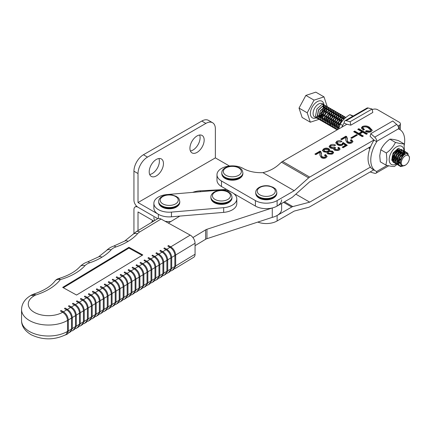 <?xml version="1.0" encoding="UTF-8"?>
<svg xmlns="http://www.w3.org/2000/svg" width="431" height="431" viewBox="0 0 431 431"><rect width="100%" height="100%" fill="white"/><g stroke="black" fill="none" stroke-linecap="round" stroke-linejoin="round"><path stroke-width="0.65" d="M158.904 158.522A10.075 5.819 -60 0 1 152.262 173.553A10.075 5.819 -60 0 1 149.686 174.485M156.334 159.448A10.075 5.819 -60 0 1 161.372 158.953A10.075 5.819 -60 0 1 162.918 167.029A10.075 5.819 -60 0 1 156.334 175.907A10.075 5.819 -60 0 1 151.292 176.403A10.075 5.819 -60 0 1 149.751 168.332A10.075 5.819 -60 0 1 156.334 159.448M199.623 135.011A10.075 5.819 -60 0 1 192.975 150.047A10.075 5.819 -60 0 1 190.405 150.979M197.048 135.943A10.075 5.819 -60 0 1 202.085 135.442A10.075 5.819 -60 0 1 203.631 143.518A10.075 5.819 -60 0 1 197.048 152.396A10.075 5.819 -60 0 1 192.01 152.897A10.075 5.819 -60 0 1 190.464 144.821A10.075 5.819 -60 0 1 197.048 135.943M229.464 166.021L215.371 157.886L138.012 202.548L158.371 214.299L158.371 218.479M192.695 192.382A16.313 9.417 180 0 1 200.307 190.814L226.571 189.424M133.939 233.343L133.939 209.601A5.759 3.324 60 0 1 135.129 206.966A5.759 3.324 60 0 1 138.012 207.246L157.784 218.668L138.012 207.246A5.759 3.324 -120 0 1 133.939 200.194L133.939 171.204A13.436 7.758 -60 0 1 143.437 154.751L201.8 121.057A13.436 7.758 -60 0 1 208.518 120.389L212.591 122.738A13.436 7.758 -60 0 1 215.371 128.891L215.371 157.886M165.078 221.27A15.354 8.862 0 0 0 170.832 221.55A15.354 8.862 0 0 1 165.078 221.27M138.012 202.548L138.012 173.553A13.436 7.758 -60 0 1 147.51 157.1L205.873 123.406A13.436 7.758 -60 0 1 212.591 122.738M152.838 220.51A10.075 5.819 120 0 0 151.459 222.477M138.012 230.612L138.012 211.95L153.797 221.065M327.145 152.073L323.67 151.82L322.474 150.381L323.746 148.824C325.47 147.881 327.199 147.871 328.939 148.781L329.737 149.918L329.376 150.785L332.543 151.141L333.621 152.526L332.608 153.937L327.759 153.905L326.881 152.79L327.145 152.073L326.967 153.167M342.408 145.102C340.625 145.807 338.96 145.667 337.419 144.692L335.744 142.715L336.837 141.266C338.55 140.458 340.253 140.49 341.945 141.363L340.867 141.982L337.721 141.864L337.139 142.634L338.502 144.078L341.778 144.498L342.435 143.625L342.3 143.087L343.259 142.537L347.327 145.301L343.141 147.72L342.182 147.165L345.49 145.258L343.383 143.825L342.408 145.102M351.637 138.389L350.802 137.904L356.545 134.591L357.385 135.07L351.637 138.389M364.443 129.472L363.365 130.097L361.393 127.921L362.379 126.52C364.949 125.572 367.304 125.814 369.432 127.242L372.212 130.227L371.161 131.681C369.103 132.538 367.185 132.403 365.402 131.272L366.479 130.647L370.191 131.132L370.768 130.318L368.338 127.991C366.894 126.892 365.213 126.595 363.301 127.097L362.805 127.867L364.443 129.472M233.597 193.481L255.411 206.072A15.354 8.862 0 0 0 277.122 206.072L277.122 200.587L294.222 190.717L308.628 177.863A5.759 3.324 -60 0 1 309.7 177.082L374.027 139.94M398.002 126.1L399.273 125.367A3.841 2.214 0 0 0 400.394 123.799A3.841 2.214 0 0 0 399.273 122.232L377.556 109.695A3.841 2.214 0 0 0 372.222 109.641M347.068 124.16L282.553 161.41A5.759 3.324 120 0 0 281.481 162.191L308.628 177.863M362.293 136.659L353.673 131.687L354.751 131.062L358.818 133.416L361.814 131.687L357.741 129.338L358.818 128.713L367.438 133.691L366.361 134.31L362.767 132.236L359.777 133.966L363.365 136.04L362.293 136.659M341.702 139.703L340.743 139.148L345.894 136.18L346.696 136.643L347.424 138.75L347.257 140.544L348.205 142.074L350.985 142.219L351.502 141.47L350.322 140.253L351.4 139.633L352.951 141.481L351.922 142.785C350.274 143.598 348.663 143.555 347.079 142.666L345.883 140.474L345.651 137.424L341.702 139.703M333.815 148.361L330.243 148.011L329.112 146.583L330.27 145.058C332.091 144.153 333.863 144.186 335.598 145.161L334.521 145.786L331.202 145.63L330.523 146.454L331.428 147.45L334.758 147.305L335.598 147.79L334.817 148.673L335.625 149.6L338.093 149.665L338.626 148.981L337.753 147.925L338.831 147.305L340.027 148.959L339.078 150.203L334.634 150.274L333.524 149.067L333.815 148.361L333.632 149.428M315.848 154.632L314.889 154.077L320.039 151.103L320.842 151.572L321.569 153.678L321.402 155.472L322.35 157.003L325.13 157.148L325.647 156.394L324.468 155.182L325.545 154.562L327.097 156.41L326.068 157.714C324.419 158.527 322.808 158.484 321.224 157.595L320.028 155.402L319.797 152.348L315.848 154.632M216.982 174.733L216.982 180.217A15.354 8.862 0 0 0 221.48 186.483L221.48 180.998A15.354 8.862 180 0 1 216.982 174.733A15.354 8.862 180 0 1 226.458 166.538A15.354 8.862 180 0 1 243.192 168.462A24.95 14.406 0 0 0 262.905 172.632C268.944 171.258 274.138 168.672 278.48 164.874L281.481 162.191M221.48 180.998L255.411 200.587A15.354 8.862 180 0 0 277.122 200.587M221.48 186.483L230.844 191.892M277.122 206.072L291.733 197.635A5.759 3.324 -60 0 0 292.805 196.854L309.7 181.78L370.655 146.588M399.887 129.602A3.841 2.214 0 0 0 400.394 128.497L400.394 123.799M262.905 172.632L294.222 190.717M361.458 128.303L362.379 127.301L362.379 126.52M362.379 127.301C364.949 126.358 367.304 126.595 369.432 128.023L369.432 127.242M369.432 128.023L372.158 130.593M366.102 131.654L366.479 131.433L366.479 130.647M366.479 131.433L370.191 131.918L370.191 131.132M370.191 131.918L370.768 130.318M362.805 127.867L362.805 128.654L363.791 129.85M354.352 132.08L354.751 131.848L354.751 131.062M354.751 131.848L358.818 134.197L358.818 133.416M358.818 134.197L361.814 132.468L361.814 131.687M358.42 129.726L358.818 129.499L358.818 128.713M358.818 129.499L366.759 134.084M362.692 136.433L359.777 134.752L359.777 133.966M351.48 138.297L356.545 135.372L356.545 134.591M341.422 139.542L345.894 136.961L345.894 136.18M345.894 136.961L346.696 137.424L346.696 136.643M346.696 137.424L347.408 139.175M347.257 140.544L347.257 141.325L348.205 142.86L348.205 142.074M348.205 142.86L350.985 143.006L350.985 142.219M350.985 143.006L351.502 141.47M350.953 140.673L351.4 140.414L351.4 139.633M351.4 140.414L352.87 141.869M345.899 140.862L345.985 138.739M335.808 143.108L336.837 142.052L336.837 141.266M336.837 142.052L341.174 141.804M337.139 142.634L337.139 143.421L338.502 144.859L338.502 144.078M338.502 144.859L341.778 145.279L341.778 144.498M341.778 145.279L342.435 144.412L342.435 143.625M342.435 143.798L343.259 143.318L343.259 142.537M343.259 143.318L346.707 145.662M342.86 147.558L345.49 146.039L345.49 145.258M329.182 146.955L330.27 145.84L330.27 145.058M330.27 145.84L334.871 145.581M330.523 146.454L330.523 147.24L331.428 148.237L331.428 147.45M331.428 148.237L332.382 148.598M333.815 148.517L334.758 148.086L334.758 147.305M334.817 148.673L334.817 149.46L335.625 150.387L335.625 149.6M335.625 150.387L338.093 150.446L338.093 149.665M338.093 150.446L338.626 148.981M338.319 148.383L338.831 148.086L338.831 147.305M338.831 148.086L339.957 149.336M322.555 150.764L323.746 149.605L323.746 148.824M323.746 149.605C325.47 148.668 327.199 148.652 328.939 149.562L328.939 148.781M328.939 149.562L329.661 150.317M329.376 151.383L329.376 150.785M330.696 151.416L332.543 151.922L332.543 151.141M332.543 151.922L333.556 152.924M327.145 152.256L328.573 151.055L328.573 150.274L327.894 149.422L324.705 149.379L323.999 150.284L324.78 151.216L327.819 151.173L328.573 150.274M323.999 150.284L323.999 151.065L325.421 152.278M328.061 152.439L328.061 153.226L328.81 154.05L331.649 154.169L332.242 153.404L332.242 152.622L331.444 151.744L328.654 151.658L328.061 152.439L328.81 153.269L331.649 153.388L332.242 152.622M328.81 154.05L328.81 153.269M331.649 154.169L331.649 153.388M324.78 152.003L324.78 151.216M327.819 151.96L327.819 151.173M315.567 154.47L320.039 151.89L320.039 151.103M320.039 151.89L320.842 152.353L320.842 151.572M320.842 152.353L321.553 154.104M321.402 155.472L321.402 156.254L322.35 157.784L322.35 157.003M322.35 157.784L325.13 157.935L325.13 157.148M325.13 157.935L325.647 156.394M325.098 155.602L325.545 155.343L325.545 154.562M325.545 155.343L327.016 156.798M320.044 155.79L320.131 153.668M281.621 203.475L281.621 209.207A15.354 8.862 180 0 1 272.273 217.364A15.354 8.862 0 0 0 277.122 215.478L277.122 220.963L294.222 211.088L308.628 207.311A5.759 3.324 120 0 0 309.7 206.858L373.72 169.895M277.122 220.963A15.354 8.862 180 0 1 257.797 222.089M370.407 167.104L309.7 202.155L292.805 206.589A5.759 3.324 120 0 0 291.733 207.042L277.122 215.478M295.833 194.149L309.7 202.155M281.621 199.806A15.354 8.862 180 0 1 272.273 207.963L206.955 229.276A5.759 3.324 0 0 0 205.619 229.874L192.926 237.556M195.065 245.665L205.619 239.28A5.759 3.324 0 0 1 206.955 238.677L272.273 217.364L272.273 207.963M168.332 223.064L179.851 216.093M236.641 197.613A15.354 8.862 0 0 0 219.217 190.13L166.996 194.559A15.354 8.862 0 0 0 153.872 203.33A15.354 8.862 0 0 0 171.457 212.1L223.678 207.672A15.354 8.862 0 0 0 236.802 198.901A15.354 8.862 0 0 0 236.641 197.613M153.872 203.33L153.872 208.033A15.354 8.862 0 0 0 171.457 216.804L223.678 212.375A15.354 8.862 0 0 0 236.802 203.604L236.802 198.901M153.872 217.434A15.354 8.862 0 0 0 154.794 220.462M387.205 165.396L376.629 171.506A23.991 13.851 -60 0 1 375.74 171.059L373.025 169.496A23.991 13.851 -60 0 1 374.027 140.145L370.094 136.298L370.795 133.675L392.781 120.982L396.714 124.467A3.841 2.214 -120 0 1 398.729 128.659L398.729 129.014A23.991 13.851 -60 0 1 399.731 129.505A23.991 13.851 -60 0 1 404.698 140.49A23.991 13.851 -60 0 1 404.235 145.306M375.74 171.059A23.991 13.851 -60 0 1 376.742 141.707L376.742 141.352A3.841 2.214 60 0 0 374.728 137.16L370.795 133.675M376.629 171.506L376.742 171.549A3.841 2.214 60 0 1 375.945 173.197A3.841 2.214 60 0 1 374.728 173.305L370.795 172.255L370.676 171.651M374.027 140.145L376.742 141.707M403.998 143.841L398.416 140.614C394.537 139.542 391.682 139.062 389.856 139.181C385.81 142.106 382.787 145.64 380.794 149.783L379.743 155.747L380.293 161.819L385.874 165.046L386.893 159.879L386.375 153.005C390.427 150.08 393.449 146.545 395.442 142.402C399.322 143.48 402.177 143.954 403.998 143.841L404.472 151.27M403.939 151.238A10.441 6.029 120 0 0 403.939 151.211A10.441 6.029 120 0 0 403.933 150.818M403.933 150.791A10.441 6.029 120 0 0 396.455 146.912A10.441 6.029 120 0 0 389.177 159.545A10.441 6.029 120 0 0 396.304 164.039M393.422 160.968L392.754 160.154L393.287 160.176M393.411 160.17L394.974 159.734M395.114 159.664L397.237 158.042M397.678 157.552L399.618 154.093M399.72 153.748L399.925 151.243M400.28 151.022L400.388 153.048M400.351 153.285L397.377 158.64M396.946 159.023L395.082 160.16M394.947 160.208L393.438 160.445M393.32 160.434L392.867 160.354M392.285 159.104L393.277 158.753M393.417 158.689L395.539 157.062M395.798 156.787L397.921 153.113M398.023 152.768L398.228 150.268M398.583 150.042L398.691 152.068M398.653 152.305L395.442 157.881M395.249 158.042L393.384 159.179M393.25 159.228L392.388 159.443M392.162 157.46L393.842 156.081M394.101 155.806L396.224 152.138M396.326 151.787L396.585 150.144M397.043 149.896L396.994 151.087M396.956 151.324L393.745 156.9M393.551 157.067L392.145 157.999M394.952 151.55L392.609 155.375M399.903 151.103L399.181 149.729M392.754 160.154A6.239 3.599 -60 0 1 392.145 157.865A6.239 3.599 -60 0 1 394.893 151.62L395.426 151.055L399.058 149.654M399.214 149.719L400.237 150.898M398.206 150.123L398.045 149.573M398.373 149.546L398.54 149.918M396.337 164.022A10.441 6.029 120 0 0 396.628 163.861M396.746 163.785A10.441 6.029 120 0 0 397.026 163.613M397.107 163.559A10.441 6.029 120 0 0 398.341 162.616M402.834 156.237A10.441 6.029 120 0 0 403.788 152.913M403.815 152.757A10.441 6.029 120 0 0 403.939 151.324M393.551 161.059L395.017 161.436M395.135 161.431L396.649 160.984M396.789 160.914L398.826 159.341M399.262 158.872L401.66 154.67M401.751 154.357L401.859 152.073M401.843 151.927L401.39 150.516M401.331 150.419L400.264 149.395M400.108 149.325L394.893 151.62M380.794 149.783L386.375 153.005M389.856 139.181L395.442 142.402M404.456 151.464L404.321 152.52M404.3 152.655L403.669 155.338M396.946 164.464L394.435 166.479C392.625 166.603 389.769 166.124 385.874 165.046M346.707 124.37L344.17 122.905L344.17 122.544A3.841 2.214 60 0 1 344.962 120.788A3.841 2.214 60 0 1 346.179 120.68L350.112 121.731L350.818 125.168L346.885 124.268M344.17 122.905A23.991 13.851 120 0 0 341.745 127.237M350.818 125.168L372.804 112.469L372.098 109.038L368.166 107.987A3.841 2.214 -120 0 0 366.948 108.095L344.962 120.788M350.112 121.731L372.098 109.038M342.656 125.459L340.253 124.074L338.718 128.772M352.725 116.305L349.875 114.662C345.64 117.194 342.435 120.33 340.253 124.074M353.296 115.977L349.875 114.662M404.736 165.542L400.711 166.565A7.677 4.434 -60 0 1 400.183 166.334A7.677 4.434 -60 0 1 399.144 165.251L401.633 166.398L404.995 165.385M405.377 165.17L402.759 165.881C397.307 165.429 402.538 152.752 407.22 153.748L409.45 156.992L409.45 158.118A5.759 3.324 120 0 0 407.586 155.246A5.759 3.324 120 0 0 401.956 159.896A5.759 3.324 120 0 0 403.174 165.693A5.759 3.324 120 0 0 405.377 165.17A5.759 3.324 120 0 0 408.82 160.995A5.759 3.324 120 0 0 409.45 158.118M319.694 119.705L318.843 119.376L317.221 117.022L318.601 109.932L323.622 105.379L324.834 105.304L326.364 106.204M326.407 106.268L326.876 107.271M326.903 107.373L327.054 108.919M327.048 109.081L326.267 112.238M325.965 112.917L324.996 114.587M324.565 115.19L322.167 117.539M322.022 117.641L321.3 118.078M319.091 118.794L318.1 118.746M318.024 118.681L319.053 118.708M321.24 117.965L322.038 117.464M322.183 117.356L324.866 114.511M325.836 112.841L326.908 109.178M326.919 109.005L326.8 107.4M326.773 107.297L326.326 106.263M326.278 106.193L324.705 105.229L323.492 105.309L318.471 109.857L317.092 116.946L318.714 119.301L319.646 119.646M318.003 118.724L317.146 118.396L315.524 116.041L316.904 108.951L321.925 104.404L323.142 104.324L324.667 105.223M324.715 105.288L325.179 106.29M325.206 106.392L325.357 107.939M325.351 108.1L324.57 111.263M324.268 111.936L323.304 113.606M322.867 114.21L320.47 116.559M320.325 116.661L319.603 117.103M317.394 117.814L316.402 117.765A9.595 5.538 -60 0 1 316.386 117.771M399.144 165.251C396.299 161.345 402.252 151.259 406.266 152.315L407.106 152.601L408.249 154.104M407.042 152.563L404.924 152.321L399.903 156.868L398.524 163.958L400.183 166.334M399.435 165.741L398.578 165.407L396.956 163.058L398.336 155.963L403.357 151.416L404.574 151.34L406.099 152.235M406.147 152.305L406.713 153.748M405.345 151.583L403.227 151.34L398.206 155.893L396.827 162.983L398.449 165.337L399.381 165.682M397.738 164.761L396.881 164.432L395.259 162.078L396.639 154.988L401.665 150.435L402.877 150.36L404.402 151.259M404.45 151.324L404.914 152.326M404.941 152.429L405.075 154.287M400.415 162.439L398.546 163.505M398.438 163.543L397.22 163.839M397.129 163.85L396.116 163.796M403.648 150.608L401.536 150.365L396.509 154.912L395.13 162.002L396.752 164.356L397.684 164.701M396.041 163.78L395.184 163.451L393.562 161.097L394.941 154.007L399.968 149.46L401.18 149.379L402.705 150.279M402.753 150.344L403.217 151.346M403.244 151.448L403.4 152.994M403.389 153.156L402.392 156.814M401.256 158.786L398.912 161.313M398.363 161.717L396.849 162.525M396.741 162.568L395.523 162.859M395.432 162.87L394.419 162.816M401.951 149.627L399.839 149.385L394.812 153.932L393.433 161.022L395.055 163.376L395.987 163.721M369.987 148.178L368.974 148.124M337.818 129.499L337.575 128.772L338.96 121.682L343.981 117.135L346.039 117.345L343.852 117.06L338.831 121.607L337.446 128.702L337.742 129.548M337.134 129.898L335.884 127.797L337.263 120.707L342.284 116.154L343.496 116.079L345.021 116.979M345.069 117.043L345.468 117.825M337.699 129.569L336.74 129.516M336.686 129.456L337.715 129.483M345.387 117.895L344.989 117.038M344.94 116.968L343.367 116.004L342.155 116.079L337.134 120.632L335.754 127.721L337.117 129.909M336.659 129.499L335.808 129.171L334.187 126.816L335.566 119.726L340.587 115.174L341.799 115.099L343.324 115.998M343.372 116.063L343.841 117.065M343.868 117.167L344.019 118.714M344.013 118.875L343.986 119.204M338.987 127.436L338.265 127.872M336.056 128.589L335.065 128.54M334.989 128.476L336.018 128.503M338.206 127.759L338.998 127.258M343.83 119.365L343.873 118.972M343.884 118.8L343.766 117.194M343.739 117.092L343.291 116.058M343.243 115.987L341.67 115.023L340.458 115.104L335.437 119.651L334.057 126.741L335.744 129.133M334.968 128.519L334.111 128.19L332.49 125.836L333.869 118.746L338.89 114.199L340.107 114.118L341.632 115.018M341.681 115.082L342.144 116.084M342.171 116.187L342.322 117.733M342.316 117.895L341.535 121.057M341.233 121.731L340.269 123.401M339.833 124.004L337.839 126.051M337.29 126.455L336.568 126.897M334.359 127.608L333.346 127.56M340.878 114.366L338.761 114.123L333.739 118.67L332.36 125.76L334.047 128.152M333.271 127.544L332.414 127.21L330.792 124.855L332.172 117.765L337.198 113.218L338.41 113.137L339.935 114.037M339.984 114.102L340.447 115.104M340.474 115.206L340.625 116.753M340.619 116.92L339.838 120.077M339.536 120.755L338.572 122.426M338.136 123.024L336.142 125.071M335.593 125.475L334.871 125.917M332.662 126.628L331.676 126.585M331.595 126.52L332.624 126.547M334.817 125.804L335.609 125.302M336.142 124.893L338.443 122.35M339.407 120.68L340.479 117.011M340.49 116.844L340.371 115.239M340.345 115.131L339.897 114.096M339.854 114.032L338.281 113.062L337.069 113.143L332.042 117.69L330.663 124.78L332.349 127.172M331.574 126.563L330.717 126.229L329.095 123.875L330.475 116.785L335.501 112.238L336.713 112.157L338.238 113.057M338.287 113.127L338.75 114.123M338.777 114.226L338.933 115.777M338.922 115.939L338.146 119.096M337.839 119.775L336.875 121.445M336.439 122.043L334.041 124.397M333.896 124.494L333.174 124.936M330.965 125.647L329.952 125.599M329.904 125.54L330.927 125.566M333.12 124.823L333.912 124.322M334.057 124.214L336.746 121.37M337.71 119.699L338.782 116.036M338.793 115.864L338.674 114.258M338.647 114.15L338.2 113.116M338.157 113.051L336.584 112.087L335.372 112.162L330.345 116.709L328.966 123.805L330.652 126.191M329.877 125.583L329.02 125.249L327.398 122.9L328.778 115.81L333.804 111.257L335.016 111.182L336.541 112.082M336.589 112.146L337.053 113.148M337.08 113.245L337.236 114.797M337.225 114.958L336.449 118.116M336.142 118.794L335.178 120.464M334.747 121.063L332.748 123.11M332.199 123.514L330.685 124.327M330.577 124.365L329.359 124.661M329.268 124.672L328.255 124.618M328.207 124.559L329.23 124.586M331.423 123.842L332.215 123.341M332.748 122.937L335.049 120.389M336.013 118.719L337.085 115.055M337.096 114.883L336.977 113.278M336.95 113.175L336.509 112.141M336.46 112.071L334.887 111.106L333.675 111.182L328.648 115.734L327.269 122.824L328.961 125.211M328.18 124.602L327.328 124.273L325.701 121.919L327.081 114.829L332.107 110.277L333.319 110.201L334.844 111.101M334.892 111.166L335.356 112.168M335.383 112.27L335.539 113.816M335.528 113.978L334.752 117.135M334.214 118.266L333.756 119.064M333.05 120.087L331.051 122.135M330.502 122.539L329.343 123.196M327.576 123.692L326.585 123.643M334.09 110.449L331.978 110.207L326.951 114.754L325.572 121.844L327.264 124.236M326.482 123.622L325.631 123.293L324.004 120.939L325.383 113.849L330.41 109.302L331.622 109.221L333.147 110.12M333.195 110.185L333.659 111.187M333.691 111.29L333.842 112.836M333.831 112.997L333.055 116.16M332.522 117.286L332.059 118.083M331.353 119.107L328.95 121.456M328.805 121.558L328.083 122M325.879 122.711L324.888 122.663M324.812 122.598L325.841 122.625M328.029 121.881L328.821 121.38M329.354 120.976L331.654 118.433M332.619 116.763L333.691 113.094M333.702 112.927L333.583 111.317M333.562 111.214L333.115 110.18M333.066 110.11L331.493 109.145L330.281 109.226L325.254 113.773L323.875 120.863L325.567 123.255M324.785 122.641L323.934 122.312L322.307 119.958L323.692 112.868L328.713 108.321L329.925 108.24L331.45 109.14M331.498 109.205L331.967 110.207M331.994 110.309L332.145 111.855M332.139 112.022L331.358 115.179M331.051 115.858L330.087 117.528M329.656 118.126L327.253 120.481M327.107 120.578L326.391 121.019M324.182 121.731L323.169 121.682M323.115 121.623L324.144 121.65M326.332 120.906L327.124 120.405M327.274 120.297L329.957 117.453M330.922 115.783L331.994 112.114M332.01 111.947L331.886 110.341M331.865 110.234L331.417 109.199M331.369 109.135L329.796 108.165L328.584 108.246L323.562 112.793L322.178 119.883L323.87 122.275M323.088 121.666L322.237 121.332L320.616 118.978L321.995 111.888L327.016 107.341L328.228 107.26L329.753 108.159M329.801 108.229L330.27 109.226M330.297 109.329L330.448 110.88M330.442 111.042L329.661 114.199M329.354 114.878L328.39 116.548M327.959 117.146L325.965 119.193M325.416 119.597L324.694 120.039M322.485 120.75L321.494 120.707M321.418 120.642L322.447 120.669M324.635 119.926L325.427 119.425M325.96 119.015L328.26 116.472M329.225 114.802L330.297 111.139M330.313 110.966L330.194 109.361M330.168 109.253L329.72 108.219M329.672 108.154L328.099 107.19L326.887 107.265L321.865 111.812L320.486 118.908L322.108 121.256L323.04 121.607M321.391 120.685L320.54 120.351L318.918 118.002L320.298 110.912L325.319 106.36L326.531 106.285L328.056 107.184M328.104 107.249L328.573 108.251M328.6 108.348L328.751 109.9M328.745 110.061L327.964 113.218M327.657 113.897L326.693 115.567M326.262 116.165L323.859 118.52M323.719 118.617L322.997 119.058M320.788 119.775L319.797 119.726M319.721 119.662L320.75 119.689M322.938 118.945L323.729 118.444M323.88 118.336L326.563 115.492M327.528 113.822L328.605 110.158M328.616 109.986L328.497 108.38M328.47 108.278L328.023 107.244M327.975 107.174L326.402 106.209L325.19 106.285L320.168 110.837L318.789 117.927L320.411 120.281L321.343 120.626M394.343 162.799L393.487 162.471L391.865 160.116L393.244 153.027L398.271 148.48L399.483 148.399M399.354 148.323L398.142 148.404L393.115 152.951L391.736 160.041L393.358 162.395L394.29 162.746M370.057 148.124L369.75 147.111M369.647 147.17L370.013 148.237M368.618 147.763L369.82 148.792L368.672 147.731M368.893 148.108L368.338 147.925M368.36 147.914L368.844 148.054M339.165 127.005L340.652 122.663L344.768 118.444M345.037 118.202L340.522 122.587L338.971 127.705M326.763 106.931L327.118 106.274L324.004 96.873L315.821 92.148L305.865 95.413L299.022 108.079L302.142 117.48L310.32 122.205L318.881 119.398M321.127 117.361L322.744 114.371M324.899 110.379L326.439 107.524M326.526 107.373L326.698 107.044M324.004 96.873L314.043 100.137L307.206 112.803L310.32 122.205M314.043 100.137L305.865 95.413M307.206 112.803L299.022 108.079M316.925 118.256L317.97 118.67M400.808 164.41L399.068 162.412L400.027 157.051L403.728 153.603L405.603 154.034M400.512 163.478L397.371 161.431L398.336 156.076L402.031 152.622L404.515 154.643M400.442 161.84L398.691 162.525L395.674 160.451L396.639 155.095L400.334 151.642L402.786 153.388L401.256 158.419L396.994 161.544L393.977 159.475L394.941 154.115L398.637 150.661L401.089 152.407L399.559 157.439L395.297 160.564L392.28 158.495L392.151 157.73M397.829 149.616L399.392 151.426L397.861 156.458L393.6 159.583L392.425 159.54M397.49 149.708L397.694 150.446L396.164 155.478L392.183 158.549M396.024 150.538L394.467 154.497L392.253 156.755M339.65 125.55L340.652 122.77L343.577 119.624M338.992 128.767L337.99 127.15L338.955 121.79L342.656 118.342L344.283 118.557M338.965 128.276L337.43 127.883M337.295 127.786L336.293 126.17L337.257 120.815L340.959 117.361L342.586 117.577M342.699 117.663L343.41 119.139M339.283 126.633L337.398 127.29M337.268 127.301L335.733 126.903M335.598 126.811L334.596 125.195L335.56 119.834L339.262 116.381L340.889 116.596M341.002 116.682L341.718 118.159M341.735 118.32L340.183 123.158L335.701 126.31M335.571 126.321L334.036 125.922M333.906 125.83L332.904 124.214L333.869 118.854L337.565 115.4L339.192 115.616M339.305 115.702L340.021 117.178M340.037 117.34L338.486 122.178L334.003 125.329M333.874 125.34L332.339 124.942M332.209 124.85L331.207 123.234L332.172 117.873L335.868 114.42L337.5 114.641M337.608 114.727L338.324 116.198M338.34 116.359L336.789 121.197L332.306 124.349M332.177 124.36L330.642 123.966M330.512 123.869L329.51 122.253L330.475 116.893L334.17 113.445L335.803 113.66M335.911 113.746L336.627 115.222M336.649 115.384L335.092 120.217L330.609 123.374M330.48 123.379L328.945 122.986M328.815 122.889L327.813 121.273L328.778 115.917L332.473 112.464L334.106 112.68M334.214 112.766L334.93 114.242M334.952 114.404L333.395 119.242L328.912 122.393M328.783 122.404L327.248 122.005M327.118 121.914L326.116 120.297L327.081 114.937L330.776 111.484L332.409 111.699M332.517 111.785L333.233 113.261M333.255 113.423L331.698 118.261L327.215 121.413M327.091 121.423L325.55 121.025M325.421 120.933L324.419 119.317L325.383 113.956L329.079 110.503L330.712 110.719M330.819 110.805L331.536 112.281M331.558 112.443L330.001 117.28L325.518 120.432M325.394 120.443L323.853 120.044M323.724 119.953L322.722 118.336L323.686 112.976L327.382 109.522L329.015 109.743M329.122 109.83L329.839 111.3M329.86 111.462L328.303 116.3L323.821 119.452M323.697 119.462L322.162 119.069M322.027 118.972L321.025 117.356L321.989 111.995L325.691 108.547L327.318 108.763M327.431 108.849L328.142 110.325M320.33 117.992L319.328 116.375L320.292 111.02L323.993 107.567L325.62 107.782M325.734 107.869L326.445 109.345M326.466 109.506L324.915 114.344L320.432 117.496M320.303 117.507L318.768 117.108M318.633 117.016L317.636 115.395L318.595 110.04L322.296 106.586L323.923 106.802A7.677 4.434 120 0 0 323.67 105.369M324.037 106.888L324.753 108.364M324.769 108.526L323.218 113.364L320.551 115.896M320.4 115.982L318.735 116.515M318.606 116.526L317.372 116.3M83.345 299.766L86.523 297.843A0.479 0.269 -61.1 0 1 87.084 297.223L84.999 296.075A0.479 0.269 -61.1 0 0 84.438 296.695L86.523 297.843A6.718 3.971 -121.2 0 1 91.383 306.005L91.383 316.979A0.479 0.275 0 0 0 92.062 316.586M87.735 321.418L89.998 320.05A6.718 3.971 -121.2 0 0 91.383 316.979L88.215 318.892M76.567 295.041L142.817 254.953L128.928 247.302L62.678 287.391L76.567 295.041M87.321 297.363L90.494 295.44L88.414 294.292A0.479 0.269 118.9 0 1 89.077 293.894M95.035 292.412L92.951 291.264A0.479 0.269 -61.1 0 0 92.39 291.889L94.47 293.037A0.479 0.269 -61.1 0 1 95.035 292.412C98.144 294.459 99.847 297.32 100.143 300.994L100.143 311.969A0.479 0.275 0 0 0 100.008 311.775M95.273 292.552L98.446 290.629L96.361 289.481A0.479 0.269 118.9 0 1 97.023 289.082M102.982 287.601L100.902 286.453A0.479 0.269 -61.1 0 0 100.337 287.078L102.422 288.226A0.479 0.269 -61.1 0 1 102.982 287.601C106.096 289.648 107.798 292.509 108.095 296.189L108.095 307.158A0.479 0.275 0 0 0 107.96 306.964M103.219 287.741L106.398 285.818L104.313 284.67A0.479 0.269 118.9 0 1 104.975 284.271M110.934 282.795L108.849 281.648A0.479 0.269 -61.1 0 0 108.289 282.267L110.374 283.415A0.479 0.269 -61.1 0 1 110.934 282.795C114.048 284.837 115.75 287.698 116.041 291.378L116.041 302.346A0.479 0.275 0 0 0 115.912 302.153M111.171 282.93L114.344 281.007L112.265 279.859A0.479 0.269 118.9 0 1 112.927 279.46M118.886 277.984L116.801 276.837A0.479 0.269 -61.1 0 0 116.241 277.456L118.32 278.604A0.479 0.269 -61.1 0 1 118.886 277.984C121.995 280.026 123.697 282.887 123.993 286.567L123.993 297.535A0.479 0.275 0 0 0 123.859 297.347M119.123 278.119L122.296 276.196L120.211 275.048A0.479 0.269 118.9 0 1 120.874 274.649M126.833 273.173L124.753 272.026A0.479 0.269 -61.1 0 0 124.187 272.645L126.272 273.793A0.479 0.269 -61.1 0 1 126.833 273.173C129.946 275.22 131.649 278.081 131.945 281.755L131.945 292.724A0.479 0.275 0 0 0 131.811 292.536M127.07 273.308L130.248 271.39L128.163 270.242A0.479 0.269 118.9 0 1 128.826 269.838M134.784 268.362L132.7 267.215A0.479 0.269 -61.1 0 0 132.139 267.834L134.224 268.982A0.479 0.269 -61.1 0 1 134.784 268.362C137.898 270.409 139.601 273.27 139.892 276.944L139.892 287.913A0.479 0.275 0 0 0 139.763 287.725M135.022 268.497L138.195 266.579L136.115 265.431A0.479 0.269 118.9 0 1 136.778 265.027M142.736 263.551L140.651 262.404A0.479 0.269 -61.1 0 0 140.091 263.023L142.171 264.171A0.479 0.269 -61.1 0 1 142.736 263.551C145.845 265.598 147.547 268.459 147.844 272.133L147.844 283.102A0.479 0.275 0 0 0 147.709 282.914M142.973 263.686L146.147 261.768L144.062 260.62A0.479 0.269 118.9 0 1 144.724 260.216M150.683 258.74L148.603 257.593A0.479 0.269 -61.1 0 0 148.038 258.212L150.123 259.36A0.479 0.269 -61.1 0 1 150.683 258.74C153.797 260.787 155.499 263.648 155.796 267.322L155.796 278.297A0.479 0.275 0 0 0 155.661 278.103M150.92 258.88L154.099 256.957L152.014 255.809A0.479 0.269 118.9 0 1 152.676 255.411M158.635 253.929L156.55 252.781A0.479 0.269 -61.1 0 0 155.99 253.406L158.075 254.554A0.479 0.269 -61.1 0 1 158.635 253.929C161.749 255.976 163.451 258.837 163.742 262.511L163.742 273.486A0.479 0.275 0 0 0 163.613 273.292M158.872 254.069L162.045 252.146L159.966 250.998A0.479 0.269 118.9 0 1 160.628 250.6M166.587 249.123L164.502 247.976A0.479 0.269 -61.1 0 0 163.942 248.595L166.021 249.743A0.479 0.269 -61.1 0 1 166.587 249.123C169.695 251.165 171.398 254.026 171.694 257.706L171.694 268.675A0.479 0.275 0 0 0 171.56 268.481M166.824 249.258L169.997 247.335L167.912 246.187A0.479 0.269 118.9 0 1 168.575 245.789M170.795 246.85L190.206 235.11L161.043 219.045L139.682 231.97A12.477 7.203 0 0 0 137.597 233.661A56.439 32.589 180 0 1 128.136 241.355A6.718 3.965 -121.1 0 0 124.661 241.085A6.718 6.718 0 0 0 124.651 241.096L113.692 246.101C112.954 246.376 109.733 247.232 106.161 250.799L98.494 256.919A6.718 6.718 0 0 0 98.483 256.93L87.52 261.935C86.787 262.21 83.566 263.066 79.988 266.633A6.718 4.854 -137.7 0 1 84.955 265.668A56.439 32.589 180 0 1 60.329 279.622A6.718 5.01 -142.4 0 0 55.006 281.012L55.006 281.012C50.874 286.405 43.752 290.769 33.64 294.109A6.718 2.613 72.6 0 1 35.649 295.03A2.877 1.665 0 0 0 34.938 295.348L33.839 296.011A20.155 11.637 0 0 0 34.507 312.459A20.155 11.637 0 0 0 62.667 312.276L62.673 312.276A0.479 0.269 -61.1 0 1 63.233 311.656C66.347 313.698 68.05 316.564 68.34 320.238L68.34 331.207A0.479 0.275 0 0 0 68.211 331.019M63.233 311.656L61.148 310.509A0.479 0.269 -61.1 0 0 60.588 311.128L62.667 312.276M63.47 311.791L66.643 309.873L64.564 308.725A0.479 0.269 118.9 0 1 65.226 308.321M71.185 306.845L69.1 305.698A0.479 0.269 -61.1 0 0 68.54 306.317L70.619 307.465A0.479 0.269 -61.1 0 1 71.185 306.845C74.294 308.892 75.996 311.753 76.292 315.427L76.292 326.396A0.479 0.275 0 0 0 76.158 326.208M71.422 306.98L74.595 305.062L72.51 303.914A0.479 0.269 118.9 0 1 73.173 303.51M79.132 302.034L77.052 300.886A0.479 0.269 -61.1 0 0 76.486 301.506L78.571 302.654A0.479 0.269 -61.1 0 1 79.132 302.034C82.246 304.081 83.948 306.942 84.244 310.616L84.244 321.585A0.479 0.275 0 0 0 84.11 321.397M79.369 302.169L82.547 300.251L80.462 299.103A0.479 0.269 118.9 0 1 81.125 298.699M84.244 321.294L87.407 319.382L87.407 308.413L84.234 310.331M75.398 304.577L78.571 302.654A6.718 3.971 -121.2 0 1 83.431 310.816L83.431 321.79A0.479 0.275 0 0 0 84.244 321.585L80.996 325.491M83.21 299.847A0.479 0.269 118.9 0 0 82.547 300.251A6.718 3.971 58.8 0 1 87.407 308.413A0.479 0.275 180 0 0 88.215 308.213L88.215 319.182A0.479 0.275 180 0 1 87.407 319.382A6.718 3.971 58.8 0 1 86.022 322.453L83.759 323.821M79.783 326.229L82.046 324.855A6.718 3.971 -121.2 0 0 83.431 321.79L80.268 323.703M92.191 316.489L95.359 314.571L95.359 303.602L92.186 305.52M91.156 295.041A0.479 0.269 118.9 0 0 90.494 295.44A6.718 3.971 58.8 0 1 95.359 303.602A0.479 0.275 180 0 0 96.167 303.402L96.167 314.371A0.479 0.275 180 0 1 95.359 314.571A6.718 3.971 58.8 0 1 93.974 317.642L91.711 319.01M91.297 294.955L94.47 293.037A6.718 3.971 -121.2 0 1 99.329 301.199L99.329 312.168A0.479 0.275 0 0 0 100.143 311.969L96.9 315.875M95.687 316.607L97.95 315.239A6.718 3.971 -121.2 0 0 99.329 312.168L96.167 314.08M76.292 326.105L79.455 324.193L79.455 313.224L76.287 315.142M67.446 309.388L70.619 307.465A6.718 3.971 -121.2 0 1 75.479 315.627L75.479 326.596A0.479 0.275 0 0 0 76.292 326.396L73.049 330.302M75.258 304.658A0.479 0.269 118.9 0 0 74.595 305.062A6.718 3.971 58.8 0 1 79.455 313.224A0.479 0.275 180 0 0 80.268 313.025L80.268 323.993A0.479 0.275 180 0 1 79.455 324.193A6.718 3.971 58.8 0 1 78.076 327.264L75.813 328.632M71.837 331.035L74.1 329.667A6.718 3.971 -121.2 0 0 75.479 326.596L72.316 328.514M68.34 330.916L71.508 329.004L71.508 318.035L68.335 319.953M67.306 309.469A0.479 0.269 118.9 0 0 66.643 309.873A6.718 3.971 58.8 0 1 71.508 318.035A0.479 0.275 180 0 0 72.316 317.83L72.316 328.805A0.479 0.275 180 0 1 71.508 329.004A6.718 3.971 58.8 0 1 70.124 332.075L67.861 333.443M62.673 312.276C65.62 314.226 67.241 316.947 67.527 320.438L67.527 331.407A0.479 0.275 0 0 0 68.34 331.207L67.355 334.17L64.995 335.113M66.11 334.499L67.527 331.407A26.873 15.516 0 0 1 29.868 331.725A26.873 15.516 0 0 1 21.55 320.497C21.539 326.143 24.777 330.911 31.269 334.801C42.987 340.285 54.602 340.183 66.11 334.499M108.095 306.867L111.257 304.954L111.257 293.98L108.084 295.898M99.249 290.144L102.422 288.226A6.718 3.971 -121.2 0 1 107.281 296.388L107.281 307.357A0.479 0.275 0 0 0 108.095 307.158L104.846 311.063M107.06 285.419A0.479 0.269 118.9 0 0 106.398 285.818A6.718 3.971 58.8 0 1 111.257 293.98A0.479 0.275 180 0 0 112.065 293.78L112.065 304.749A0.479 0.275 180 0 1 111.257 304.954A6.718 3.971 58.8 0 1 109.873 308.02L107.61 309.388M103.634 311.796L105.897 310.428A6.718 3.971 -121.2 0 0 107.281 307.357L104.119 309.269M107.195 285.333L110.374 283.415A6.718 3.971 -121.2 0 1 115.233 291.577L115.233 302.546A0.479 0.275 0 0 0 116.041 302.346L112.798 306.252M111.586 306.985L113.849 305.617A6.718 3.971 -121.2 0 0 115.233 302.546L112.065 304.458M100.143 311.678L103.305 309.76L103.305 298.791L100.137 300.709M99.108 290.23A0.479 0.269 118.9 0 0 98.446 290.629A6.718 3.971 58.8 0 1 103.305 298.791A0.479 0.275 180 0 0 104.119 298.591L104.119 309.56A0.479 0.275 180 0 1 103.305 309.76A6.718 3.971 58.8 0 1 101.926 312.831L99.663 314.199M131.046 270.905L134.224 268.982A6.718 3.971 -121.2 0 1 139.084 277.144L139.084 288.118A0.479 0.275 0 0 0 139.892 287.913L136.649 291.819M135.436 292.552L137.699 291.184A6.718 3.971 -121.2 0 0 139.084 288.118L135.916 290.031M131.945 292.433L135.108 290.521L135.108 279.552L131.934 281.47M123.099 275.716L126.272 273.793A6.718 3.971 -121.2 0 1 131.132 281.955L131.132 292.924A0.479 0.275 0 0 0 131.945 292.724L128.697 296.63M130.911 270.986A0.479 0.269 118.9 0 0 130.248 271.39A6.718 3.971 58.8 0 1 135.108 279.552A0.479 0.275 180 0 0 135.916 279.353L135.916 290.322A0.479 0.275 180 0 1 135.108 290.521A6.718 3.971 58.8 0 1 133.723 293.592L131.46 294.96M127.484 297.363L129.747 295.995A6.718 3.971 -121.2 0 0 131.132 292.924L127.969 294.842M139.892 287.622L143.054 285.71L143.054 274.741L139.886 276.659M138.857 266.175A0.479 0.269 118.9 0 0 138.195 266.579A6.718 3.971 58.8 0 1 143.054 274.741A0.479 0.275 180 0 0 143.868 274.542L143.868 285.511A0.479 0.275 180 0 1 143.054 285.71A6.718 3.971 58.8 0 1 141.675 288.781L139.412 290.149M138.997 266.094L142.171 264.171A6.718 3.971 -121.2 0 1 147.03 272.333L147.03 283.307A0.479 0.275 0 0 0 147.844 283.102L144.6 287.008M143.388 287.746L145.651 286.373A6.718 3.971 -121.2 0 0 147.03 283.307L143.868 285.22M123.993 297.245L127.156 295.332L127.156 284.363L123.988 286.281M115.147 280.527L118.32 278.604A6.718 3.971 -121.2 0 1 123.18 286.766L123.18 297.735A0.479 0.275 0 0 0 123.993 297.535L120.75 301.441M122.959 275.797A0.479 0.269 118.9 0 0 122.296 276.196A6.718 3.971 58.8 0 1 127.156 284.363A0.479 0.275 180 0 0 127.969 284.158L127.969 295.133A0.479 0.275 180 0 1 127.156 295.332A6.718 3.971 58.8 0 1 125.777 298.403L123.514 299.771M119.538 302.174L121.801 300.806A6.718 3.971 -121.2 0 0 123.18 297.735L120.017 299.653M116.041 302.056L119.209 300.143L119.209 289.169L116.036 291.087M115.007 280.608A0.479 0.269 118.9 0 0 114.344 281.007A6.718 3.971 58.8 0 1 119.209 289.169A0.479 0.275 180 0 0 120.017 288.969L120.017 299.938A0.479 0.275 180 0 1 119.209 300.143A6.718 3.971 58.8 0 1 117.825 303.214L115.562 304.582M155.796 278.006L158.958 276.088L158.958 265.119L155.785 267.037M146.949 261.283L150.123 259.36A6.718 3.971 -121.2 0 1 154.982 267.527L154.982 278.496A0.479 0.275 0 0 0 155.796 278.297L152.547 282.203M154.761 256.558A0.479 0.269 118.9 0 0 154.099 256.957A6.718 3.971 58.8 0 1 158.958 265.119A0.479 0.275 180 0 0 159.766 264.92L159.766 275.888A0.479 0.275 180 0 1 158.958 276.088A6.718 3.971 58.8 0 1 157.574 279.159L155.311 280.527M151.335 282.935L153.598 281.567A6.718 3.971 -121.2 0 0 154.982 278.496L151.82 280.409M154.896 256.472L158.075 254.554A6.718 3.971 -121.2 0 1 162.934 262.716L162.934 273.685A0.479 0.275 0 0 0 163.742 273.486L160.499 277.392M159.287 278.124L161.55 276.756A6.718 3.971 -121.2 0 0 162.934 273.685L159.766 275.598M147.844 282.817L151.006 280.899L151.006 269.93L147.838 271.848M146.809 261.364A0.479 0.269 118.9 0 0 146.147 261.768A6.718 3.971 58.8 0 1 151.006 269.93A0.479 0.275 180 0 0 151.82 269.731L151.82 280.7A0.479 0.275 180 0 1 151.006 280.899A6.718 3.971 58.8 0 1 149.627 283.97L147.364 285.338M162.848 251.661L166.021 249.743A6.718 3.971 -121.2 0 1 170.881 257.905L170.881 268.874A0.479 0.275 0 0 0 171.694 268.675L168.451 272.581M167.239 273.313L169.502 271.945A6.718 3.971 -121.2 0 0 170.881 268.874L167.718 270.787M163.742 273.195L166.905 271.277L166.905 260.308L163.737 262.226M162.708 251.747A0.479 0.269 118.9 0 0 162.045 252.146A6.718 3.971 58.8 0 1 166.905 260.308A0.479 0.275 180 0 0 167.718 260.108L167.718 271.077A0.479 0.275 180 0 1 166.905 271.277A6.718 3.971 58.8 0 1 165.526 274.348L163.263 275.716M171.694 268.384L174.857 266.471L174.857 255.497L171.689 257.415M170.66 246.936A0.479 0.269 118.9 0 0 169.997 247.335A6.718 3.971 58.8 0 1 174.857 255.497A0.479 0.275 180 0 0 175.67 255.297L175.67 266.266A0.479 0.275 180 0 1 174.857 266.471A6.718 3.971 58.8 0 1 173.477 269.537L171.215 270.91M190.206 235.11A6.718 3.971 58.8 0 1 195.065 243.273L195.065 254.242A6.718 3.971 58.8 0 1 193.681 257.312L175.185 268.502M139.682 231.97A6.718 3.971 -121.2 0 0 136.207 231.706L157.563 218.781A6.718 3.971 58.8 0 1 161.043 219.045M84.955 265.668A12.477 7.203 0 0 1 89.68 262.813A56.439 32.589 180 0 0 101.969 257.188A6.718 3.971 -121.2 0 0 98.483 256.93A6.718 3.965 -121.1 0 1 101.969 257.188A56.439 32.589 180 0 0 111.128 249.835A12.477 7.203 0 0 1 115.847 246.979A56.439 32.589 180 0 0 128.136 241.355A6.718 3.971 -121.2 0 0 124.651 241.096M79.988 266.633C75.393 271.692 68.217 275.695 58.454 278.658A6.718 2.462 73.8 0 1 60.329 279.622A56.439 32.589 180 0 1 35.649 295.03M142.138 255.362L128.928 248.089L63.357 287.763M128.928 248.089L128.928 247.302M138.012 173.553L133.939 171.204M200.307 190.814L200.307 191.736M205.873 123.406L201.8 121.057M147.51 157.1L143.437 154.751M309.7 177.082L282.553 161.41M255.411 206.072L255.411 200.587M399.273 129.241L399.273 125.367M345.926 140.554L345.926 139.773M320.071 155.483L320.071 154.702M283.593 202.338L291.733 207.042M284.519 201.805L292.805 206.589M206.955 238.677L206.955 229.276M205.619 239.28L205.619 229.874M223.678 207.672L223.678 212.375M171.457 212.1L171.457 216.804M255.707 192.441A10.554 6.093 0 0 0 262.226 198.071A10.554 6.093 0 0 0 273.728 196.751A10.554 6.093 0 0 0 276.821 192.441C275.786 187.792 274.768 188.767 273.211 187.313L269.224 185.955C265.448 185.346 262.08 185.836 259.117 187.426C256.811 188.88 255.675 190.55 255.707 192.441L255.707 193.066A10.554 6.093 0 0 0 262.226 198.696A10.554 6.093 0 0 0 273.728 197.376A10.554 6.093 0 0 0 276.821 193.066L276.821 192.441M259.888 187.501A9.019 5.21 0 0 0 259.888 194.866A9.019 5.21 0 0 0 272.645 194.866A9.019 5.21 0 0 0 272.645 187.501A9.019 5.21 0 0 0 259.888 187.501M210.894 197.021A10.554 6.093 0 0 0 217.407 202.651A10.554 6.093 0 0 0 228.915 201.331A10.554 6.093 0 0 0 232.007 197.021C230.973 192.377 229.949 193.352 228.392 191.897L224.406 190.54C220.629 189.931 217.262 190.421 214.304 192.01C211.998 193.465 210.861 195.135 210.894 197.021L210.894 197.651A10.554 6.093 0 0 0 217.407 203.281A10.554 6.093 0 0 0 228.915 201.961A10.554 6.093 0 0 0 232.007 197.651L232.007 197.021M215.069 192.086A9.019 5.21 0 0 0 215.069 199.451A9.019 5.21 0 0 0 227.827 199.451A9.019 5.21 0 0 0 227.827 192.086A9.019 5.21 0 0 0 215.069 192.086M221.782 172.853A10.554 6.093 0 0 0 228.295 178.482A10.554 6.093 0 0 0 239.798 177.157A10.554 6.093 0 0 0 242.89 172.853C241.856 168.203 240.837 169.178 239.28 167.724L235.294 166.366C231.517 165.757 228.15 166.247 225.187 167.837C222.886 169.291 221.749 170.962 221.782 172.853L221.782 173.477A10.554 6.093 0 0 0 228.295 179.107A10.554 6.093 0 0 0 239.798 177.787A10.554 6.093 0 0 0 242.89 173.477L242.89 172.853M225.957 167.912A9.019 5.21 0 0 0 225.957 175.277A9.019 5.21 0 0 0 238.715 175.277A9.019 5.21 0 0 0 238.715 167.912A9.019 5.21 0 0 0 225.957 167.912M158.667 201.449A10.554 6.093 0 0 0 165.186 207.079A10.554 6.093 0 0 0 176.688 205.759A10.554 6.093 0 0 0 179.781 201.449C178.746 196.805 177.728 197.775 176.171 196.326L172.184 194.968C168.408 194.359 165.041 194.85 162.078 196.439C159.772 197.888 158.635 199.558 158.667 201.449L158.667 202.08A10.554 6.093 0 0 0 165.186 207.71A10.554 6.093 0 0 0 176.688 206.384A10.554 6.093 0 0 0 179.781 202.08L179.781 201.449M162.848 196.514A9.019 5.21 0 0 0 162.848 203.879A9.019 5.21 0 0 0 175.606 203.879A9.019 5.21 0 0 0 175.606 196.514A9.019 5.21 0 0 0 162.848 196.514M398.729 128.659L376.742 141.352M396.714 124.467L374.728 137.16M346.179 120.68L368.166 107.987M316.203 117.846A9.595 5.538 -60 0 1 313.482 118.245A9.595 5.538 -60 0 1 311.457 108.58A9.595 5.538 -60 0 1 320.842 100.827A9.595 5.538 -60 0 1 323.88 104.55M323.977 104.609L322.356 103.672A7.677 4.434 120 0 0 321.461 103.354A7.677 4.434 120 0 0 314.296 108.822A7.677 4.434 120 0 0 314.678 116.968L317.146 118.396M318.735 116.462A7.677 4.434 120 0 0 320.621 114.888M320.831 114.657A7.677 4.434 120 0 0 323.579 109.663M323.659 109.355A7.677 4.434 120 0 0 323.945 106.942M323.638 105.277A7.677 4.434 120 0 0 323.105 104.318M88.069 308.009A0.479 0.275 180 0 1 88.215 308.213C87.924 304.534 86.222 301.673 83.108 299.631L81.028 298.484M88.086 318.988A0.479 0.275 180 0 1 88.215 319.182L84.972 323.088M80.263 312.734L83.431 310.816A0.479 0.275 0 0 0 84.244 310.616M88.21 307.923L91.383 306.005A0.479 0.275 0 0 0 92.191 305.805L92.191 316.774L88.948 320.68M96.016 303.203A0.479 0.275 180 0 1 96.167 303.402C95.871 299.723 94.168 296.862 91.06 294.82L88.975 293.673M96.032 314.183A0.479 0.275 180 0 1 96.167 314.371L92.924 318.277M72.311 317.545L75.479 315.627A0.479 0.275 0 0 0 76.292 315.427M80.118 312.82A0.479 0.275 180 0 1 80.268 313.025C79.972 309.345 78.27 306.484 75.161 304.437L73.076 303.289M80.134 323.8A0.479 0.275 180 0 1 80.268 323.993L77.025 327.899M72.171 317.631A0.479 0.275 180 0 1 72.316 317.83C72.025 314.156 70.318 311.295 67.209 309.248L65.124 308.1M72.182 328.611A0.479 0.275 180 0 1 72.316 328.805L69.073 332.71M33.839 296.011A6.718 3.971 58.8 0 0 30.364 295.747C24.669 299.276 21.733 303.871 21.55 309.528A26.873 15.516 180 0 0 29.868 320.75A26.873 15.516 180 0 0 67.527 320.438A0.479 0.275 0 0 0 68.34 320.238M104.113 298.306L107.281 296.388A0.479 0.275 0 0 0 108.095 296.189M111.92 293.581A0.479 0.275 180 0 1 112.065 293.78C111.774 290.106 110.072 287.245 106.958 285.198L104.878 284.051M111.936 304.561A0.479 0.275 180 0 1 112.065 304.749L108.822 308.655M103.968 298.392A0.479 0.275 180 0 1 104.119 298.591C103.823 294.917 102.12 292.056 99.011 290.009L96.927 288.862M103.984 309.372A0.479 0.275 180 0 1 104.119 309.56L100.876 313.466M96.161 303.117L99.329 301.199A0.479 0.275 0 0 0 100.143 300.994M135.77 279.148A0.479 0.275 180 0 1 135.916 279.353C135.625 275.673 133.922 272.812 130.808 270.765L128.729 269.617M135.787 290.128A0.479 0.275 180 0 1 135.916 290.322L132.673 294.228M127.964 283.873L131.132 281.955A0.479 0.275 0 0 0 131.945 281.755M135.91 279.062L139.084 277.144A0.479 0.275 0 0 0 139.892 276.944M143.717 274.337A0.479 0.275 180 0 1 143.868 274.542C143.571 270.862 141.869 268.001 138.76 265.959L136.675 264.812M143.733 285.317A0.479 0.275 180 0 1 143.868 285.511L140.625 289.416M120.012 288.684L123.18 286.766A0.479 0.275 0 0 0 123.993 286.567M127.818 283.959A0.479 0.275 180 0 1 127.969 284.158C127.673 280.484 125.971 277.623 122.862 275.576L120.777 274.428M127.835 294.939A0.479 0.275 180 0 1 127.969 295.133L124.726 299.039M119.866 288.77A0.479 0.275 180 0 1 120.017 288.969C119.721 285.295 118.019 282.434 114.91 280.387L112.825 279.24M119.883 299.75A0.479 0.275 180 0 1 120.017 299.938L116.774 303.844M112.06 293.495L115.233 291.577A0.479 0.275 0 0 0 116.041 291.378M151.814 269.445L154.982 267.527A0.479 0.275 0 0 0 155.796 267.322M159.621 264.72A0.479 0.275 180 0 1 159.766 264.92C159.475 261.245 157.773 258.385 154.659 256.337L152.579 255.19M159.637 275.7A0.479 0.275 180 0 1 159.766 275.888L156.523 279.794M151.669 269.531A0.479 0.275 180 0 1 151.82 269.731C151.523 266.051 149.821 263.19 146.707 261.148L144.627 260.001M151.685 280.511A0.479 0.275 180 0 1 151.82 280.7L148.576 284.605M143.862 274.251L147.03 272.333A0.479 0.275 0 0 0 147.844 272.133M167.567 259.909A0.479 0.275 180 0 1 167.718 260.108C167.422 256.434 165.72 253.573 162.611 251.526L160.526 250.379M167.584 270.889A0.479 0.275 180 0 1 167.718 271.077L164.475 274.983M159.761 264.634L162.934 262.716A0.479 0.275 0 0 0 163.742 262.511M167.713 259.823L170.881 257.905A0.479 0.275 0 0 0 171.694 257.706M175.519 255.098A0.479 0.275 180 0 1 175.67 255.297C175.374 251.623 173.671 248.762 170.557 246.715L168.478 245.568M175.536 266.078A0.479 0.275 180 0 1 175.67 266.266L172.427 270.172M195.065 243.273L175.665 255.012M175.67 265.981L195.065 254.242M30.364 295.747L31.458 295.084A6.718 3.971 58.8 0 1 34.938 295.348M137.597 233.661A6.718 4.886 -138.5 0 0 132.57 234.696L124.661 241.085M115.847 246.979A6.718 2.78 -108.7 0 0 113.692 246.101M111.128 249.835A6.718 4.854 -137.7 0 0 106.161 250.799M89.68 262.813A6.718 2.78 -108.7 0 0 87.52 261.935M136.584 206.126L135.129 206.966M276.821 193.066C276.858 194.947 275.721 196.617 273.41 198.077C267.484 201.589 255.879 199.618 255.707 193.066M232.007 197.651C232.045 199.531 230.908 201.202 228.597 202.662C222.665 206.174 211.061 204.202 210.894 197.651M242.89 173.477C242.933 175.358 241.796 177.028 239.48 178.488C233.554 182.001 221.949 180.029 221.782 173.477M179.781 202.08C179.819 203.955 178.682 205.63 176.371 207.09C170.444 210.603 158.84 208.631 158.667 202.08M388.789 165.784L375.945 173.197M398.729 128.928L399.731 129.505M315.934 117.124L317.049 116.763M317.151 116.709L318.622 115.761M318.768 115.643L321.698 112.055L323.325 107.351M323.347 107.168L323.315 105.471M323.298 105.363L322.943 104.302M21.55 309.528L21.55 320.497M31.458 295.084L33.64 294.109M136.207 231.706L132.57 234.696M58.454 278.658A6.718 6.718 0 0 0 55.006 281.012M87.084 297.223C90.198 299.27 91.9 302.131 92.191 305.805"/></g></svg>
